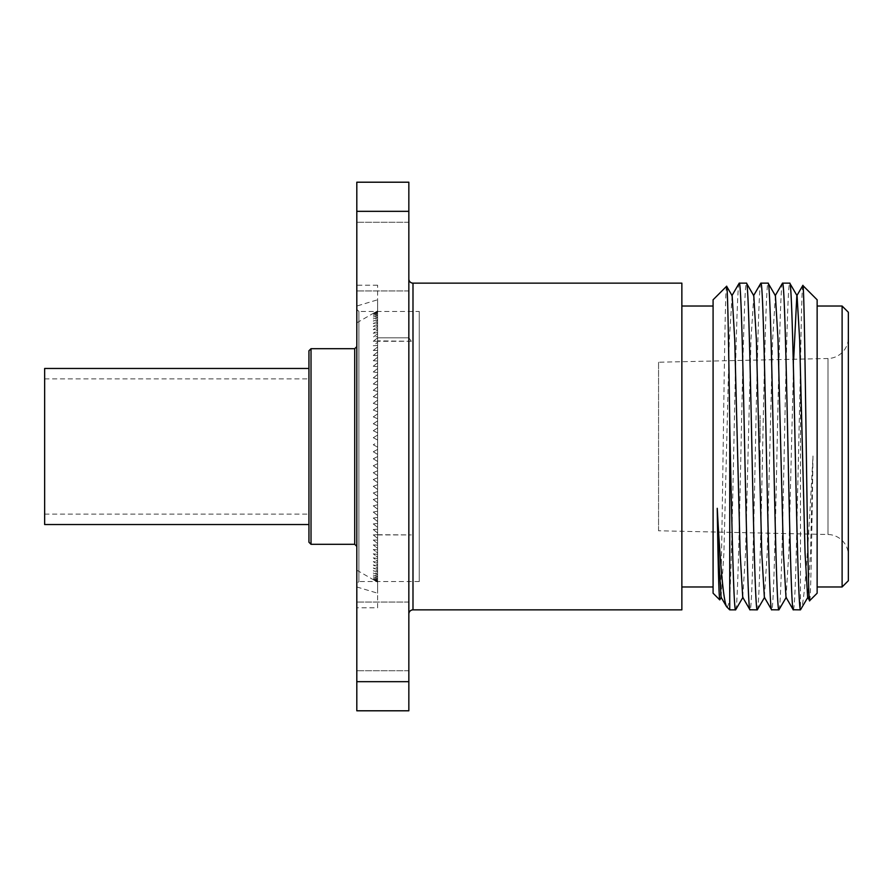 <?xml version="1.0" encoding="UTF-8"?>
<svg xmlns="http://www.w3.org/2000/svg" width="893" height="893" viewBox="0 0 893 893"><rect width="100%" height="100%" fill="white"/><g stroke="black" fill="none" stroke-linecap="round" stroke-linejoin="round"><path stroke-width="0.67" stroke-dasharray="4.46 3.35" d="M793.341 609.863C794.234 609.149 795.138 593.198 796.043 562.01L800.485 367.838L800.485 609.863M778.919 609.863C780.716 612.151 782.536 533.735 784.333 446.5C786.119 359.265 787.95 280.849 789.736 283.137M782.514 283.137C780.716 280.849 778.897 359.265 777.1 446.5C775.314 533.735 773.483 612.151 771.697 609.863M757.275 609.863C759.072 612.151 760.892 533.735 762.689 446.5C764.475 359.265 766.306 280.849 768.092 283.137M760.869 283.137C759.072 280.849 757.253 359.265 755.456 446.5C753.67 533.735 751.85 612.151 750.053 609.863M735.631 609.863C737.428 612.151 739.248 533.735 741.045 446.5C742.842 359.265 744.662 280.849 746.459 283.137M739.225 283.137C737.428 280.849 735.609 359.265 733.823 446.5C732.461 511.41 731.099 574.433 729.726 597.942L729.726 609.863M713.083 299.791L713.083 593.209M726.612 286.262C724.379 277.701 722.091 610.868 719.747 599.884M713.083 586.969L713.083 306.031L713.083 586.969M681.861 586.969L681.861 306.031L681.861 586.969M408.838 278.973L408.838 614.027L408.838 278.973M356.809 256.604L356.809 222.268L356.809 256.604M408.838 256.604L408.838 222.268L408.838 256.604M356.809 636.396L356.809 602.061L356.809 636.396M408.838 636.396L408.838 602.061L408.838 636.396M377.616 607.776L377.616 285.224L377.616 607.776L356.809 607.776L356.809 285.224L356.809 607.776M377.616 285.224L356.809 285.224M356.809 306.031L356.809 586.969L356.809 306.031L377.616 299.791L377.616 593.209L377.616 299.791M356.809 586.969L377.616 593.209M419.241 311.445L419.241 581.555L419.241 311.445L358.886 311.445L358.886 581.555L356.809 583.642L356.809 309.358L356.809 583.642M419.241 581.555L358.886 581.555L358.886 311.445L356.809 309.358M817.14 299.791L817.14 593.209M809.672 600.676C810.766 601.357 811.849 534.26 812.976 455.988C808.656 536.883 804.615 607.698 800.664 609.685M800.485 367.838C801.255 314.28 802.026 286.82 802.818 285.47M817.14 586.969L817.14 306.031L817.14 586.969M848.35 555.301L848.35 337.699A20.807 20.807 0 0 1 828.001 358.506L828.001 534.494L828.001 358.506L658.554 362.223L658.554 530.777L828.001 534.494A20.807 20.807 0 0 1 848.35 555.301L848.35 337.699M658.554 530.777L658.554 362.223M848.35 580.729L848.35 312.271M842.11 306.031L842.11 586.969M408.838 710.795L356.809 710.795L356.809 681.672L408.838 681.672L408.838 710.795M408.838 681.672L408.838 211.328L356.809 211.328L356.809 681.672M356.809 211.328L356.809 182.205L408.838 182.205L408.838 211.328M681.861 283.137L681.861 609.863M726.601 606.727C727.616 607.709 728.655 604.784 729.726 597.942M812.976 455.988L810.476 553.18L807.64 597.272M793.676 359.254L788.832 553.18L785.996 597.272M775.425 295.728L772.601 339.82L767.187 553.18L764.363 597.272M753.792 295.728L750.957 339.82L745.543 553.18L742.719 597.272M732.148 295.728L729.313 339.82L723.899 553.18L721.075 597.272M760.11 450.664L760.11 477.442L760.11 450.664M760.11 442.336L760.11 415.558L760.11 442.336M356.809 446.5L356.809 570.169L356.809 446.5M376.399 446.5L377.616 447.181L377.616 449.402L377.616 447.181L373.296 444.747L377.616 442.236L377.616 440.026L377.616 442.236L373.296 444.747L376.399 446.5M377.616 449.402L373.296 451.769L377.616 454.347L377.616 456.557L377.616 454.347L373.296 451.769L377.616 449.402M377.616 456.557L373.296 458.79L377.616 461.48L377.616 463.679L377.616 461.48L373.296 458.79L377.616 456.557M377.616 463.679L373.296 465.766L377.616 468.579L377.616 470.756L377.616 468.579L373.296 465.766L377.616 463.679M377.616 470.756L373.296 472.698L377.616 475.612L377.616 477.766L377.616 475.612L373.296 472.698L377.616 470.756M377.616 477.766L373.296 479.552L377.616 482.566L377.616 484.698L377.616 482.566L373.296 479.552L377.616 477.766M377.616 484.698L373.296 486.317L377.616 489.42L377.616 491.518L377.616 489.42L373.296 486.317L377.616 484.698M377.616 491.518L373.296 492.969L377.616 496.151L377.616 498.205L377.616 496.151L373.296 492.969L377.616 491.518M377.616 498.205L373.296 499.488L377.616 502.748L377.616 504.757L377.616 502.748L373.296 499.488L377.616 498.205M377.616 504.757L373.296 505.862L377.616 509.189L377.616 511.142L377.616 509.189L373.296 505.862L377.616 504.757M377.616 511.142L373.296 512.08L377.616 515.451L377.616 517.348L377.616 515.451L373.296 512.08L377.616 511.142M377.616 517.348L373.296 518.107L377.616 521.523L377.616 523.354L377.616 521.523L373.296 518.107L377.616 517.348M377.616 523.354L373.296 523.934L377.616 527.383L377.616 529.147L377.616 527.383L373.296 523.934L377.616 523.354M377.616 529.147L373.296 529.538L377.616 533.021L377.616 534.717L377.616 533.021L373.296 529.538L377.616 529.147M377.616 534.717L373.296 534.918L377.616 538.412L377.616 540.031L377.616 538.412L373.296 534.918L411.327 534.918L377.616 534.717M377.616 540.031L373.296 540.053L377.616 543.558L377.616 545.087L377.616 543.558L373.296 540.053L377.616 540.031M377.616 545.087L373.296 544.931L377.616 548.425L377.616 549.876L377.616 548.425L373.296 544.931L377.616 545.087M377.616 549.876L373.296 549.53L377.616 553.013L377.616 554.363L377.616 553.013L373.296 549.53L377.616 549.876M377.616 554.363L373.296 553.839L377.616 557.299L377.616 558.56L377.616 557.299L373.296 553.839L377.616 554.363M377.616 558.56L373.296 557.846L377.616 561.273L377.616 562.445L377.616 561.273L373.296 557.846L377.616 558.56M377.616 562.445L373.296 561.552L377.616 564.934L377.616 565.995L377.616 564.934L373.296 561.552L377.616 562.445M377.616 565.995L373.296 564.934L377.616 568.261L377.616 569.221L377.616 568.261L373.296 564.934L377.616 565.995M377.616 569.221L373.296 567.981L377.616 571.252L377.616 572.112L377.616 571.252L373.296 567.981L377.616 569.221M377.616 572.112L373.296 570.694L377.616 574.634L373.296 570.694L377.616 572.112M377.616 574.634L373.296 573.06L377.616 576.811L373.296 573.06L377.616 574.634M377.616 576.811L373.296 575.07L377.616 578.631L373.296 575.07L377.616 576.811M377.616 578.631L373.296 576.733L377.616 580.07L373.296 576.733L377.616 578.631M377.616 580.07L373.296 578.017L377.616 581.142L373.296 578.017L377.616 580.07M377.616 581.142L373.296 578.943L377.616 581.845L373.296 578.943L377.616 581.142M377.616 581.845L373.296 579.501L377.616 581.845M377.616 582.158L373.296 579.691L377.616 582.158M311.021 544.306L311.021 348.694M308.945 350.77L308.945 542.23M411.327 341.282L373.296 341.282L377.616 337.811L373.296 341.282L377.616 340.847L377.616 342.253L377.616 340.847L411.327 341.282L408.838 337.811L377.616 337.811L408.838 337.811L411.327 341.282M377.616 440.026L373.296 437.715L377.616 435.081L377.616 432.882L377.616 435.081L373.296 437.715L377.616 440.026M377.616 432.882L373.296 430.716L377.616 427.959L377.616 425.771L377.616 427.959L373.296 430.716L377.616 432.882M377.616 425.771L373.296 423.762L377.616 420.893L377.616 418.728L377.616 420.893L373.296 423.762L377.616 425.771M377.616 418.728L373.296 416.864L377.616 413.894L377.616 411.751L377.616 413.894L373.296 416.864L377.616 418.728M377.616 411.751L373.296 410.054L377.616 406.996L377.616 404.886L377.616 406.996L373.296 410.054L377.616 411.751M377.616 404.886L373.296 403.346L377.616 400.198L377.616 398.122L377.616 400.198L373.296 403.346L377.616 404.886M377.616 398.122L373.296 396.749L377.616 393.534L377.616 391.502L377.616 393.534L373.296 396.749L377.616 398.122M377.616 391.502L373.296 390.297L377.616 387.015L377.616 385.028L377.616 387.015L373.296 390.297L377.616 391.502M377.616 385.028L373.296 384.012L377.616 380.664L377.616 378.732L377.616 380.664L373.296 384.012L377.616 385.028M377.616 378.732L373.296 377.884L377.616 374.491L377.616 372.627L377.616 374.491L373.296 377.884L377.616 378.732M377.616 372.627L373.296 371.957L377.616 368.519L377.616 366.722L377.616 368.519L373.296 371.957L377.616 372.627M377.616 366.722L373.296 366.242L377.616 362.77L377.616 361.04L377.616 362.77L373.296 366.242L377.616 366.722M377.616 361.04L373.296 360.739L377.616 357.256L377.616 355.593L377.616 357.256L373.296 360.739L377.616 361.04M377.616 355.593L373.296 355.481L377.616 351.987L377.616 350.402L377.616 351.987L373.296 355.481L377.616 355.593M377.616 350.402L373.296 350.48L377.616 346.975L377.616 345.491L377.616 346.975L373.296 350.48L377.616 350.402M377.616 345.491L373.296 345.736L377.616 342.253L373.296 345.736L377.616 345.491M377.616 336.505L377.616 337.811L377.616 336.505L373.296 337.119L377.616 333.681L377.616 332.464L377.616 333.681L373.296 337.119L377.616 336.505M377.616 332.464L373.296 333.268L377.616 329.852L377.616 328.736L377.616 329.852L373.296 333.268L377.616 332.464M377.616 328.736L373.296 329.718L377.616 326.358L377.616 325.342L377.616 326.358L373.296 329.718L377.616 328.736M377.616 325.342L373.296 326.503L377.616 323.199L377.616 322.295L377.616 323.199L373.296 326.503L377.616 325.342M377.616 322.295L373.296 323.623L377.616 320.386L377.616 319.582L377.616 320.386L373.296 323.623L377.616 322.295M377.616 319.582L373.296 321.078L377.616 317.227L373.296 321.078L377.616 319.582M377.616 317.227L373.296 318.89L377.616 315.229L373.296 318.89L377.616 317.227M377.616 315.229L373.296 317.06L377.616 313.599L373.296 317.06L377.616 315.229M377.616 313.599L373.296 315.586L377.616 312.349L373.296 315.586L377.616 313.599M377.616 312.349L373.296 314.47L377.616 311.456L373.296 314.47L377.616 312.349M377.616 311.456L373.296 313.733L377.616 311.456M377.616 310.954L373.296 313.365L377.616 310.954M308.945 446.5L308.945 524.537L308.945 446.5M44.65 368.463L44.65 524.537M44.65 446.5L44.65 514.134L44.65 446.5M412.99 609.863L412.99 283.137M354.722 348.694L354.722 544.306M408.838 222.268L356.809 222.268L408.838 222.268M408.838 602.061L356.809 602.061L408.838 602.061M408.838 670.732L356.809 670.732L408.838 670.732M408.838 290.939L356.809 290.939L408.838 290.939M356.809 570.169L373.296 579.691M356.809 322.831L377.616 310.82M44.65 378.866L308.945 378.866M44.65 514.134L308.945 514.134"/><path stroke-width="1.34" d="M807.897 597.272L800.485 609.819C798.699 609.986 796.924 532.351 795.15 446.5C793.352 359.265 791.533 280.849 789.736 283.137L797.069 295.728L799.648 339.82L805.062 553.18L807.64 597.272L809.672 600.676C807.339 611.705 805.051 276.852 802.818 285.47L817.14 299.791L817.14 593.209L809.672 600.676M789.736 283.137L782.514 283.137L775.18 295.728M800.485 609.863L793.218 609.763L785.996 597.272L783.418 553.18L778.015 339.82L775.425 295.728L768.092 283.137C769.889 280.849 771.708 359.265 773.505 446.5C775.303 533.735 777.122 612.151 778.919 609.863L771.574 609.763L764.363 597.272L761.774 553.18L756.371 339.82L753.792 295.728L746.459 283.137C748.245 280.849 750.064 359.265 751.861 446.5C753.659 533.735 755.478 612.151 757.275 609.863L749.93 609.763L742.719 597.272L740.141 553.18L734.727 339.82L732.148 295.728L726.612 286.262C727.661 283.661 728.677 345.334 729.726 422.668C731.646 516.612 733.678 613.201 735.631 609.863L742.965 597.272M793.341 609.863C791.544 612.151 789.725 533.735 787.927 446.5C786.13 359.265 784.311 280.849 782.514 283.137M768.092 283.137L760.869 283.137L753.536 295.728M771.697 609.863C769.9 612.151 768.08 533.735 766.283 446.5C764.486 359.265 762.667 280.849 760.869 283.137M746.459 283.137L739.225 283.137L731.892 295.728M750.053 609.863C748.256 612.151 746.436 533.735 744.639 446.5C742.842 359.265 741.023 280.849 739.225 283.137M778.919 609.863L786.253 597.272M757.275 609.863L764.609 597.272M735.631 609.863L729.726 609.863L729.726 422.668M721.321 597.272L719.747 599.884L713.083 593.209L713.083 299.791L726.612 286.262M719.747 599.884C718.921 596.368 718.084 565.849 717.246 508.318C720.461 568.194 723.576 601 726.601 606.727L729.726 609.863M717.246 508.318L718.497 553.18L721.075 597.272L726.601 606.727M713.083 306.031L681.861 306.031M713.083 586.969L681.861 586.969M412.99 283.137L412.99 609.863L681.861 609.863L681.861 283.137L412.99 283.137A4.164 4.164 0 0 1 408.838 278.973M412.99 609.863A4.164 4.164 0 0 0 408.838 614.027M793.676 359.254L796.824 295.728L802.818 285.47M842.11 306.031L848.35 312.271L848.35 580.729L842.11 586.969L842.11 306.031L817.14 306.031M842.11 586.969L817.14 586.969M356.809 681.672L356.809 710.795L408.838 710.795L408.838 681.672L356.809 681.672L356.809 182.205L408.838 182.205L408.838 681.672M356.809 211.328L408.838 211.328M311.021 544.306L308.945 542.23L308.945 350.77L311.021 348.694L311.021 544.306L354.722 544.306L354.722 348.694L356.809 346.607M308.945 524.537L44.65 524.537L44.65 368.463L308.945 368.463M354.722 348.694L311.021 348.694M354.722 544.306L356.809 546.393"/></g></svg>
